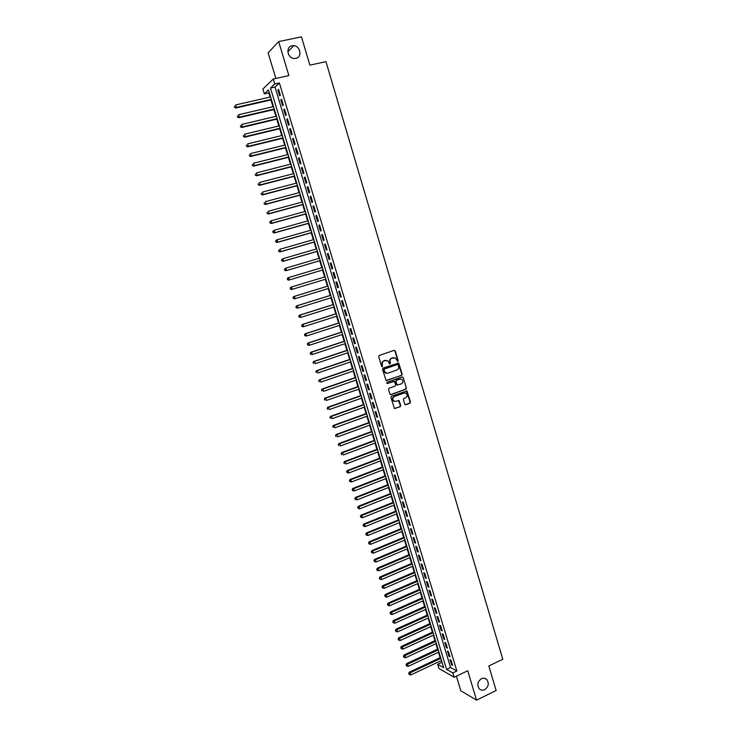 <?xml version="1.0" encoding="UTF-8"?>
<svg xmlns="http://www.w3.org/2000/svg" width="737" height="737" viewBox="0 0 737 737"><rect width="100%" height="100%" fill="white"/><g stroke="black" fill="none" stroke-linecap="round" stroke-linejoin="round"><path stroke-width="1.11" d="M397.768 361.388L398.155 360.559L395.299 350.978L394.203 350.361L379.251 355.437L378.689 356.634L381.582 366.271L382.356 366.704L382.374 364.622C382.006 362.807 382.604 361.535 384.17 360.808L387.671 360.651L389.587 363.977L390.472 363.212L390.103 361.968C389.744 360.153 390.334 358.891 391.891 358.164L395.345 357.998L397.768 361.388M397.427 361.397L397.768 360.586L394.921 351.015L394.203 350.361M382.006 366.713L382.374 364.622M389.735 364.05L390.103 361.968M481.427 678.722C477.53 681.596 476.811 684.968 479.29 688.837C480.846 690.293 482.652 690.569 484.697 689.666C488.603 686.755 489.294 683.374 486.77 679.523C485.232 678.104 483.444 677.837 481.427 678.722M292.064 45.749C285.624 46.753 287.2 57.873 293.87 58.472L295.85 58.407C302.354 57.348 300.613 46.118 293.879 45.676L292.064 45.749M404.733 404.106L405.82 404.705L409.947 403.203L410.5 402.015L406.99 390.96L391.458 396.165L390.905 397.363L394.433 408.464L400.2 406.741L400.753 405.543L399.039 400.513L395.815 401.324L393.844 401.057C392.305 399.307 392.48 397.796 394.378 396.515L404.134 393.024L406.041 393.263C407.616 394.995 407.46 396.515 405.562 397.814L403.94 398.395L403.388 399.583L404.733 404.106M452.85 672.936L454.158 677.266L438.939 668.496L437.658 664.295L443.702 667.731L268.48 89.932L264.325 93.848L262.869 89.048L273.28 79.025L274.772 83.99L270.461 88.062L446.576 669.371L452.85 672.936L456.857 671.011L279.378 82.959L274.772 83.99M273.28 79.025L288.876 75.561L278.669 41.594L301.451 36.85L309.881 65.151L325.947 61.632L502.791 659.237L488.824 665.981L496.121 690.486L476.572 700.15L467.728 670.744L454.158 677.266M401.656 375.354L402.209 374.166L398.653 363.019L383.047 368.095L382.485 369.283L386.059 380.476L401.656 375.354L401.822 374.184L397.98 362.936M403.213 377.537L406.363 388.113L405.811 389.302L390.988 394.59L389.891 393.982L388.528 389.431L389.081 388.242L395.124 386.105L395.677 384.907L394.406 381.379L387.386 383.498L386.879 383.433L387.008 382.236L402.126 376.929L403.213 377.537L406.363 388.113M456.406 676.188L460.809 690.772L476.572 700.15M278.669 41.594L268.102 52.797L275.859 78.454M280.373 95.266L278.586 89.37L277.858 90.043L279.636 95.921L280.373 95.266M283.33 105.078L281.552 99.2L280.815 99.845L282.593 105.713L283.33 105.078M286.288 114.871L284.519 108.993L283.773 109.62L285.541 115.479L286.288 114.871M289.245 124.636L287.467 118.777L286.721 119.376L288.489 125.226L289.245 124.636M292.184 134.383L290.415 128.533L289.669 129.113L291.428 134.945L292.184 134.383M295.122 144.102L293.363 138.27L292.598 138.832L294.358 144.645L295.122 144.102M298.052 153.812L296.292 147.99L295.528 148.524L297.287 154.328L298.052 153.812M300.982 163.494L299.222 157.681L298.457 158.197L300.208 163.992L300.982 163.494M303.902 173.149L302.152 167.354L301.369 167.843L303.119 173.628L303.902 173.149M306.813 182.794L305.063 177.009L304.28 177.479L306.021 183.246L306.813 182.794M309.715 192.412L307.974 186.645L307.182 187.087L308.923 192.845L309.715 192.412M312.617 202.012L310.876 196.254L310.084 196.678L311.815 202.417L312.617 202.012M315.51 211.583L313.778 205.844L312.976 206.24L314.708 211.98L315.51 211.583M318.393 221.146L316.661 215.407L315.86 215.794L317.592 221.515L318.393 221.146M321.277 230.681L319.554 224.96L318.743 225.319L320.466 231.022L321.277 230.681M324.151 240.198L322.428 234.486L321.618 234.827L323.331 240.52L324.151 240.198M327.025 249.686L325.303 243.993L324.483 244.315L326.196 249.99L327.025 249.686M329.881 259.166L328.168 253.482L327.339 253.777L329.052 259.452L329.881 259.166M332.737 268.618L331.024 262.952L330.194 263.22L331.908 268.885L332.737 268.618M335.593 278.052L333.879 272.395L333.041 272.653L334.755 278.291L335.593 278.052M338.44 287.467L336.726 281.82L335.888 282.059L337.592 287.688L338.44 287.467M341.277 296.864L339.573 291.226L338.725 291.437L340.42 297.057L341.277 296.864M344.105 306.233L342.41 300.613L341.553 300.807L343.249 306.417L344.105 306.233M346.934 315.593L345.238 309.982L344.382 310.148L346.068 315.749L346.934 315.593M349.753 324.925L348.057 319.324L347.201 319.471L348.887 325.063L349.753 324.925M352.562 334.239L350.876 328.647L350.011 328.785L351.696 334.358L352.562 334.239M355.372 343.534L353.686 337.961L352.811 338.062L354.497 343.626L355.372 343.534M358.173 352.802L356.496 347.247L355.612 347.33L357.288 352.885L358.173 352.802M360.973 362.06L359.297 356.505L358.412 356.579L360.08 362.116L360.973 362.06M363.765 371.291L362.088 365.755L361.194 365.801L362.871 371.328L363.765 371.291M366.547 380.513L364.87 374.986L363.977 375.013L365.644 380.522L366.547 380.513M369.32 389.707L367.652 384.189L366.759 384.198L368.417 389.698L369.32 389.707M372.093 398.883L370.435 393.383L369.532 393.365L371.19 398.855L372.093 398.883M374.866 408.04L373.198 402.549L372.296 402.513L373.945 407.994L374.866 408.04M377.62 417.179L375.962 411.697L375.05 411.642L376.708 417.114L377.62 417.179M380.375 426.299L378.726 420.827L377.805 420.753L379.454 426.216L380.375 426.299M383.129 435.392L381.48 429.938L380.55 429.846L382.199 435.291L383.129 435.392M385.866 444.475L384.226 439.031L383.295 438.92L384.935 444.356L385.866 444.475M388.611 453.531L386.962 448.105L386.031 447.976L387.671 453.393L388.611 453.531M391.338 462.578L389.698 457.152L388.758 457.004L390.398 462.421L391.338 462.578M394.065 471.597L392.425 466.189L391.485 466.024L393.116 471.422L394.065 471.597M396.782 480.607L395.152 475.199L394.203 475.015L395.833 480.404L396.782 480.607M399.5 489.589L397.869 484.2L396.921 483.997L398.542 489.368L399.5 489.589M402.209 498.553L400.587 493.173L399.629 492.952L401.25 498.323L402.209 498.553M404.908 507.498L403.286 502.137L402.328 501.897L403.94 507.249L404.908 507.498M407.607 516.434L405.995 511.073L405.018 510.815L406.64 516.158L407.607 516.434M410.297 525.343L408.685 520L407.718 519.714L409.321 525.048L410.297 525.343M412.987 534.233L411.375 528.899L410.398 528.604L412.011 533.92L412.987 534.233M415.668 543.105L414.056 537.789L413.079 537.466L414.682 542.773L415.668 543.105M418.34 551.958L416.737 546.651L415.751 546.31L417.354 551.617L418.34 551.958M421.011 560.802L419.408 555.495L418.423 555.145L420.016 560.433L421.011 560.802M423.674 569.618L422.08 564.33L421.085 563.952L422.679 569.231L423.674 569.618M426.336 578.416L424.742 573.137L423.738 572.75L425.332 578.011L426.336 578.416M428.989 587.196L427.396 581.926L426.391 581.521L427.976 586.772L428.989 587.196M431.633 595.957L430.049 590.706L429.035 590.273L430.62 595.524L431.633 595.957M434.277 604.708L432.693 599.457L431.679 599.015L433.264 604.248L434.277 604.708M436.912 613.433L435.337 608.2L434.314 607.73L435.889 612.954L436.912 613.433M439.547 622.139L437.971 616.915L436.94 616.436L438.515 621.65L439.547 622.139M442.172 630.835L440.597 625.621L439.565 625.123L441.141 630.319L442.172 630.835M444.789 639.504L443.223 634.308L442.191 633.783L443.757 638.979L444.789 639.504M447.405 648.164L445.839 642.968L444.798 642.434L446.364 647.62L447.405 648.164M450.012 656.796L448.455 651.619L447.414 651.066L448.971 656.234L450.012 656.796M279.378 82.959L275.002 87.04L450.547 667.473L456.857 671.011M450.012 659.679L451.569 664.838L452.619 665.419L451.062 660.251L450.012 659.679M269.235 92.42L268.793 92.834L270.083 97.072M270.949 99.928L273.012 106.727M273.869 109.555L275.933 116.354M276.78 119.154L278.844 125.963M279.682 128.735L281.755 135.553M282.584 138.298L284.657 145.125M285.477 147.833L287.55 154.669M288.37 157.35L290.442 164.204M291.244 166.848L293.326 173.711M294.127 176.327L296.21 183.191M296.993 185.788L299.075 192.661M299.858 195.222L301.94 202.104M302.714 204.646L304.805 211.537M305.56 214.043L307.651 220.943M308.407 223.422L310.498 230.331M311.244 232.781L313.345 239.691M314.082 242.114L316.182 249.042M316.901 251.437L319.01 258.365M319.729 260.732L321.829 267.678M322.539 270.018L324.648 276.965M325.349 279.286L327.449 286.205M328.158 288.545L330.25 295.436M330.968 297.794L333.041 304.639M333.76 307.016L335.832 313.824M336.551 316.219L338.615 322.99M339.342 325.404L341.388 332.138M342.125 334.57L344.151 341.268M344.898 343.718L346.915 350.379M347.661 352.848L349.679 359.472M350.425 361.959L352.424 368.546M353.189 371.043L355.17 377.602M355.934 380.117L357.915 386.639M358.679 389.164L360.651 395.649M361.425 398.201L363.378 404.65M364.152 407.211L366.105 413.632M366.888 416.212L368.822 422.587M369.606 425.185L371.531 431.532M372.323 434.148L374.239 440.45M375.041 443.084L376.939 449.358M377.74 452.002L379.638 458.239M380.439 460.911L382.328 467.111M383.139 469.791L385.009 475.964M385.829 478.663L387.69 484.789M388.51 487.507L390.361 493.606M391.19 496.333L393.033 502.404M393.862 505.149L395.686 511.174M396.524 513.938L398.349 519.935M399.187 522.717L401.002 528.678M401.849 531.469L403.646 537.402M404.493 540.212L406.29 546.108M407.146 548.936L408.924 554.795M409.781 557.633L411.55 563.464M412.416 566.32L414.176 572.115M415.051 574.989L416.792 580.756M417.667 583.64L419.408 589.37M420.293 592.272L422.015 597.965M422.9 600.885L424.623 606.551M425.507 609.49L427.22 615.119M428.114 618.067L429.809 623.668M430.712 626.625L432.398 632.199M433.301 635.174L434.977 640.711M435.889 643.705L437.557 649.205M438.469 652.217L440.127 657.68M441.048 660.711L442.209 662.803M441.574 662.443L437.658 664.295M268.793 92.834L264.325 93.848M275.002 87.04L270.461 88.062M450.547 667.473L446.576 669.371M277.858 90.043L278.733 89.84M280.815 99.845L281.691 99.642M283.773 109.62L284.648 109.417M286.721 119.376L287.587 119.173M289.669 129.113L290.535 128.901M292.598 138.832L293.464 138.62M295.528 148.524L296.394 148.303M298.457 158.197L299.314 157.976M301.369 167.843L302.225 167.621M304.28 177.479L305.136 177.249M307.182 187.087L308.038 186.857M310.084 196.678L310.94 196.447M312.976 206.24L313.824 206.01M315.86 215.794L316.707 215.554M318.743 225.319L319.591 225.08M321.618 234.827L322.456 234.587M324.483 244.315L325.321 244.067M327.339 253.777L328.186 253.528M330.194 263.22L331.033 262.971M334.755 278.291L335.584 278.042M333.041 272.653L333.879 272.395M337.592 287.688L338.421 287.43M340.42 297.057L341.259 296.799M343.249 306.417L344.078 306.15M346.068 315.749L346.897 315.482M348.887 325.063L349.716 324.796M351.696 334.358L352.516 334.082M354.497 343.626L355.317 343.359M357.288 352.885L358.118 352.608M360.08 362.116L360.9 361.839M362.871 371.328L363.682 371.052M365.644 380.522L366.464 380.246M368.417 389.698L369.237 389.412M371.19 398.855L372.001 398.57M373.945 407.994L374.764 407.708M376.708 417.114L377.51 416.82M379.454 426.216L380.264 425.912M382.199 435.291L383 434.996M384.935 444.356L385.737 444.052M387.671 453.393L388.473 453.089M390.398 462.421L391.2 462.108M393.116 471.422L393.917 471.109M395.833 480.404L396.626 480.091M398.542 489.368L399.334 489.055M401.25 498.323L402.043 498M403.94 507.249L404.733 506.927M406.64 516.158L407.432 515.836M409.321 525.048L410.113 524.726M412.011 533.92L412.794 533.597M414.682 542.773L415.465 542.45M417.354 551.617L418.137 551.285M420.016 560.433L420.799 560.102M422.679 569.231L423.462 568.89M425.332 578.011L426.115 577.67M427.976 586.772L428.759 586.431M430.62 595.524L431.403 595.174M433.264 604.248L434.038 603.907M435.889 612.954L436.663 612.613M438.515 621.65L439.289 621.3M441.141 630.319L441.914 629.969M443.757 638.979L444.522 638.62M446.364 647.62L447.138 647.261M448.971 656.234L449.736 655.875M451.569 664.838L452.334 664.479M393.595 357.629L393.134 357.74M389.726 361.987C389.357 360.181 389.956 358.919 391.513 358.191L392.747 357.767M385.902 360.264L385.414 360.384M381.996 364.64C381.637 362.834 382.236 361.563 383.793 360.835L385.046 360.402M386.345 380.596L401.269 375.363M398.192 364.944L397.427 364.52L384.336 369.044L383.949 369.873L385.571 372.867L387.865 373.162L396.801 370.048C398.349 369.32 398.938 368.058 398.579 366.252L398.192 364.944M386.916 373.3L385.193 372.876L383.968 371.199L383.968 369.062L397.04 364.539M390.518 394.608L405.414 389.302L405.967 388.113M393.751 381.269L387.386 383.498M401.361 383.894C403.277 382.586 403.434 381.057 401.822 379.315L399.933 379.085L396.488 380.301L395.935 381.49L397.215 385.018L401.361 383.894M400.403 378.984L399.933 379.085M397.473 385.129L396.451 384.502L395.548 381.49L396.11 380.301L399.546 379.094M402.826 377.547L402.172 376.911M404.677 392.904L404.134 393.024M394.829 401.435L393.466 401.048C391.918 399.297 392.093 397.787 394 396.506L403.738 393.014M394.673 408.584L399.813 406.723L400.366 405.534L398.413 400.394M405.332 404.714L409.56 403.194L410.104 402.006L406.354 390.85M270.608 96.952L235.628 104.94L236.374 107.39L235.739 108.007L271.474 99.808M234.762 107.114L234.458 106.137L234.504 107.362L236.374 107.39L271.345 99.366M235.739 108.007L234.504 107.362M273.538 106.607L238.631 114.714L239.378 117.146L238.742 117.754L274.394 109.435M237.765 116.879L237.461 115.902L237.507 117.119L239.378 117.146L274.265 109.012M238.742 117.754L237.507 117.119M276.458 116.234L241.625 124.461L242.372 126.893L241.727 127.473L277.305 119.025M240.759 126.617L240.455 125.649L240.502 126.847L242.372 126.893L277.186 118.639M241.727 127.473L240.502 126.847M279.369 125.843L244.61 134.18L245.357 136.612L244.712 137.165L280.207 128.606M243.744 136.336L243.45 135.368L243.486 136.557L245.357 136.612L280.097 128.238M244.712 137.165L243.486 136.557M282.28 135.424L247.595 143.89L248.341 146.313L247.687 146.847L283.109 138.169M246.729 146.037L246.434 145.069L246.471 146.248L248.341 146.313L282.999 137.819M247.687 146.847L246.471 146.248M285.182 144.996L250.571 153.572L251.317 155.986L250.654 156.502L286.002 147.704M249.705 155.71L249.41 154.742L249.447 155.922L251.317 155.986L285.901 147.382M250.654 156.502L249.447 155.922M288.075 154.54L253.546 163.236L254.283 165.641L253.62 166.138L288.886 157.221M252.68 165.364L252.386 164.406L252.413 165.567L254.283 165.641L288.793 156.926M253.62 166.138L252.413 165.567M290.958 164.065L256.513 172.873L257.25 175.277L256.577 175.756L291.769 166.719M255.647 175.001L255.343 174.043L255.37 175.194L257.25 175.277L291.686 166.442M256.577 175.756L255.37 175.194M293.842 173.573L259.47 182.49L260.207 184.895L259.525 185.346L294.643 176.198M258.604 184.619L258.309 183.66L258.328 184.803L260.207 184.895L294.57 175.95M259.525 185.346L258.328 184.803M296.725 183.062L262.418 192.09L263.155 194.494L262.473 194.918L297.508 185.65M261.552 194.209L261.257 193.251L261.276 194.384L263.155 194.494L297.444 185.429M262.473 194.918L261.276 194.384M299.591 192.523L265.366 201.671L266.103 204.066L265.403 204.471L300.374 195.084M264.5 203.78L264.205 202.832L264.224 203.946L266.103 204.066L300.309 194.89M265.403 204.471L264.224 203.946M302.456 201.966L268.305 211.233L269.033 213.619L268.342 214.006L303.229 204.508M267.439 213.334L267.144 212.385L267.153 213.49L269.033 213.619L303.174 204.324M268.342 214.006L267.153 213.49M305.311 211.39L271.234 220.768L271.962 223.154L271.262 223.514L306.076 213.905M270.368 222.869L270.074 221.92L270.083 223.016L271.962 223.154L306.03 213.748M269.797 222.067L270.534 221.137L270.074 221.92M271.262 223.514L270.083 223.016M308.167 220.796L274.164 230.285L274.892 232.662L274.182 233.003L308.923 223.274M273.289 232.376L273.003 231.427L273.012 232.514L274.892 232.662L308.877 223.145M272.718 231.565L274.164 230.285L273.003 231.427M274.182 233.003L273.012 232.514M311.014 230.184L277.084 239.783L277.812 242.151L277.094 242.473L311.76 232.634M276.209 241.874L275.924 240.925L275.924 242.003L277.812 242.151L311.723 232.524M275.638 241.054L276.366 240.105L277.084 239.783L275.924 240.925M277.094 242.473L275.924 242.003M313.851 239.553L279.996 249.263L280.723 251.63L280.005 251.925L314.588 241.966M279.12 251.345L278.835 250.396L278.835 251.464L280.723 251.63L314.561 241.883M278.549 250.516L279.996 249.263L278.835 250.396M280.005 251.925L278.835 251.464M316.689 248.894L282.897 258.715L283.625 261.073L282.897 261.359L317.417 251.289M282.031 260.787L281.737 259.848L281.746 260.898L283.625 261.073L317.398 251.225M281.451 259.958L282.897 258.715L281.737 259.848M282.897 261.359L281.746 260.898M319.517 258.217L285.799 268.148L286.527 270.507L285.79 270.765L320.236 260.585M284.933 270.221L284.639 269.281L284.639 270.322L286.527 270.507L320.217 260.548M284.353 269.383L285.799 268.148L284.639 269.281M285.79 270.765L284.639 270.322M322.336 267.522L288.692 277.563L289.42 279.922L288.683 280.152L323.046 269.862M287.826 279.627L287.541 278.687L287.531 279.728L289.42 279.922L323.046 269.853M287.246 278.789L287.964 277.812L288.692 277.563L287.541 278.687M288.683 280.152L287.531 279.728M290.424 288.084L290.719 289.024L290.424 288.084L291.585 286.96L325.155 276.808L290.848 287.181L291.585 286.96L292.303 289.309L325.855 279.13M290.719 289.024L292.303 289.309L291.566 289.521L290.415 289.107M290.129 288.167L290.848 287.181M327.956 286.048L293.722 296.541L294.468 296.338L295.187 298.678L328.665 288.388M327.965 286.076L294.468 296.338L293.013 297.536L293.593 298.393L293.308 297.453M293.593 298.393L295.187 298.678L294.441 298.872L293.298 298.467M293.013 297.536L293.722 296.541M330.756 295.279L296.587 305.873L297.343 305.689L298.061 308.029L331.466 297.637M330.766 295.325L297.343 305.689L295.887 306.878L296.477 307.734L296.182 306.804M296.477 307.734L298.061 308.029L296.173 307.808M295.887 306.878L296.587 305.873M333.548 304.482L299.452 315.187L300.217 315.031L300.926 317.361L334.266 306.859M333.566 304.556L300.217 315.031L298.752 316.201L299.342 317.067L299.056 316.136M299.342 317.067L300.926 317.361L299.038 317.131M298.752 316.201L299.452 315.187M336.33 313.667L302.317 324.483L303.073 324.344L303.791 326.666L337.058 316.062M336.358 313.759L303.073 324.344L301.617 325.505L302.207 326.38L301.921 325.45M302.207 326.38L303.791 326.666L303.027 326.804L301.903 326.427M301.617 325.505L302.317 324.483M339.112 322.834L305.164 333.76L305.938 333.64L306.647 335.961L339.84 325.247M339.149 322.953L305.938 333.64L304.473 334.782L305.063 335.667L304.777 334.736M305.063 335.667L306.647 335.961L304.759 335.713M304.473 334.782L305.164 333.76M341.885 331.982L308.011 343.018L308.785 342.917L309.503 345.229L342.622 334.405M341.922 332.12L308.785 342.917L307.32 344.05L307.919 344.934L307.633 344.013M307.919 344.934L308.72 345.321L307.605 344.971M307.32 344.05L308.011 343.018M344.649 341.111L310.857 352.249L311.631 352.175L312.341 354.488L345.395 343.553M344.704 341.268L311.631 352.175L310.166 353.29L310.765 354.184L310.48 353.263M310.765 354.184L312.341 354.488L310.452 354.221M310.166 353.29L310.857 352.249M347.413 350.213L313.686 361.471L314.469 361.406L315.178 363.719L348.159 352.682M347.468 350.397L314.469 361.406L313.004 362.521L313.603 363.415L313.317 362.493M313.004 362.521L313.686 361.471M350.167 359.306L316.514 370.665L317.306 370.628L318.015 372.931L350.923 361.784M350.232 359.509L317.306 370.628L315.832 371.724L316.431 372.627L316.155 371.706M315.832 371.724L316.514 370.665M352.922 368.38L319.342 379.841L320.134 379.822L320.844 382.116L353.677 370.877M352.995 368.601L320.134 379.822L318.66 380.909L319.259 381.821L318.983 380.9M318.66 380.909L319.342 379.841M355.667 377.427L322.152 388.998L322.953 388.998L323.663 391.292L356.432 379.942M355.741 377.676L322.953 388.998L321.479 390.076L322.087 390.997L321.802 390.076M321.479 390.076L322.152 388.998M358.403 386.464L324.962 398.137L325.772 398.164L326.473 400.449L359.177 388.998M358.486 386.732L325.772 398.164L324.298 399.224L324.897 400.145L324.621 399.233M324.298 399.224L324.962 398.137M361.139 395.474L327.772 407.257L328.582 407.303L329.282 409.579L361.913 398.026M361.231 395.769L328.582 407.303L327.108 408.353L327.707 409.284L327.431 408.372M327.108 408.353L327.772 407.257M363.866 404.475L330.572 416.359L331.383 416.423L332.083 418.699L364.649 407.036M363.967 404.788L331.383 416.423L329.909 417.455L330.508 418.395L330.231 417.483M329.909 417.455L330.572 416.359M366.593 413.448L333.364 425.442L334.183 425.525L334.884 427.792L367.376 416.037M366.694 413.789L334.183 425.525L332.7 426.548L333.308 427.488L333.032 426.585M332.7 426.548L333.364 425.442M369.311 422.412L336.146 434.498L336.975 434.6L337.675 436.866L370.094 425.009M369.412 422.762L336.975 434.6L335.492 435.622L336.1 436.562L335.823 435.659M335.492 435.622L336.146 434.498M372.019 431.348L338.928 443.545L339.757 443.665L340.457 445.931L372.811 433.964M372.13 431.725L339.757 443.665L338.274 444.669L338.891 445.627L338.605 444.715M338.274 444.669L338.928 443.545M374.728 440.275L341.701 452.573L342.539 452.711L343.239 454.969L375.52 442.9M374.847 440.671L342.539 452.711L341.056 453.697L341.664 454.665L341.388 453.762M341.056 453.697L341.701 452.573M377.427 449.174L344.474 461.574L345.312 461.731L346.012 463.988L378.228 451.827M377.556 449.598L345.312 461.731L343.829 462.716L344.446 463.684L344.161 462.781M343.829 462.716L344.474 461.574M380.117 458.055L347.238 470.565L348.085 470.74L348.776 472.988L380.928 460.726M380.255 458.497L348.085 470.74L346.593 471.708L347.21 472.684L346.934 471.781M348.776 472.988L347.21 472.684M346.593 471.708L347.238 470.565M382.807 466.926L349.992 479.529L350.849 479.723L351.54 481.97L383.618 469.607M382.945 467.387L350.849 479.723L349.356 480.681L349.974 481.657L349.697 480.764M351.54 481.97L349.974 481.657M349.356 480.681L349.992 479.529M385.488 475.77L352.747 488.484L353.603 488.695L354.294 490.934L386.308 478.47M385.635 476.259L353.603 488.695L352.111 489.644L352.728 490.621L352.452 489.727M354.294 490.934L352.728 490.621M352.111 489.644L352.747 488.484M388.169 484.605L355.492 497.411L356.358 497.641L357.04 499.879L388.989 487.314M388.325 485.112L356.358 497.641L354.865 498.581L355.483 499.566L355.206 498.673M357.04 499.879L355.483 499.566M354.865 498.581L355.492 497.411M390.84 493.412L358.237 506.319L359.103 506.577L359.785 508.806L391.669 496.148M390.997 493.937L359.103 506.577L357.611 507.498L358.228 508.493L357.952 507.6M359.785 508.806L358.228 508.493M357.611 507.498L358.237 506.319M393.512 502.21L360.973 515.218L361.839 515.485L362.53 517.715L394.341 504.956M393.669 502.754L361.839 515.485L360.347 516.397L360.964 517.402L360.697 516.508M362.53 517.715L360.964 517.402M360.347 516.397L360.973 515.218M396.165 510.981L363.7 524.09L364.575 524.385L365.257 526.605L397.003 513.744M396.34 511.552L364.575 524.385L363.074 525.288L363.7 526.292L363.424 525.398M365.257 526.605L363.7 526.292M363.074 525.288L363.7 524.09M398.828 519.742L366.427 532.952L367.302 533.256L367.984 535.477L399.666 522.524M399.003 520.331L367.302 533.256L365.801 534.15L366.427 535.154L366.16 534.27M367.984 535.477L366.427 535.154M365.801 534.15L366.427 532.952M401.472 528.484L369.145 541.787L370.029 542.11L370.711 544.321L402.319 531.276M401.656 529.092L370.029 542.11L368.528 542.994L369.154 544.007L368.878 543.123M370.711 544.321L369.154 544.007M368.528 542.994L369.145 541.787M404.125 537.209L371.853 550.603L372.747 550.954L373.419 553.155L404.972 540.018M404.309 537.835L372.747 550.954L371.245 551.82L371.872 552.842L371.595 551.958M373.419 553.155L371.872 552.842M371.245 551.82L371.853 550.603M406.76 545.905L374.562 559.411L375.455 559.77L376.137 561.972L407.616 548.733M406.953 546.559L375.455 559.77L373.954 560.627L374.58 561.658L374.313 560.774M376.137 561.972L374.58 561.658M373.954 560.627L374.562 559.411M409.394 554.592L377.261 568.19L378.164 568.577L378.836 570.77L410.26 557.439M409.597 555.265L378.164 568.577L376.653 569.425L377.289 570.456L377.012 569.572M378.836 570.77L377.289 570.456M376.653 569.425L377.261 568.19M412.02 563.261L379.96 576.96L380.863 577.357L381.536 579.549L412.886 566.117M412.232 563.952L380.863 577.357L379.352 578.195L379.988 579.236L379.721 578.352M381.536 579.549L379.988 579.236M379.352 578.195L379.96 576.96M414.645 571.912L382.65 585.703L383.553 586.118L384.226 588.31L415.521 574.786M414.857 572.621L383.553 586.118L382.052 586.947L382.678 587.988L382.411 587.113M384.226 588.31L382.678 587.988M382.052 586.947L382.65 585.703M417.262 580.544L385.331 594.437L386.243 594.87L386.916 597.053L418.137 583.437M417.483 581.272L386.243 594.87L384.732 595.689L385.368 596.73L385.101 595.865M386.916 597.053L385.368 596.73M384.732 595.689L385.331 594.437M419.878 589.167L388.012 603.142L388.933 603.603L389.597 605.777L420.763 592.069M420.108 589.913L388.933 603.603L387.422 604.404L388.058 605.455L387.782 604.589M389.597 605.777L388.058 605.455M387.422 604.404L388.012 603.142M422.485 597.762L390.684 611.839L391.605 612.309L392.277 614.483L423.37 600.683M422.716 598.527L391.605 612.309L390.094 613.101L390.73 614.161L390.463 613.295M392.277 614.483L390.73 614.161M390.094 613.101L390.684 611.839M425.083 606.339L393.355 620.517L394.286 621.005L394.949 623.17L425.977 609.278M425.323 607.131L394.286 621.005L392.766 621.788L393.401 622.848L393.134 621.982M394.949 623.17L393.401 622.848M392.766 621.788L393.355 620.517M427.681 614.907L396.018 629.168L396.948 629.684L397.612 631.849L428.575 617.855M427.93 615.708L396.948 629.684L395.428 630.448L396.073 631.526L395.806 630.66M397.612 631.849L396.073 631.526M395.428 630.448L396.018 629.168M430.279 623.456L398.671 637.809L399.611 638.334L400.274 640.499L431.173 626.413M430.528 624.276L399.611 638.334L398.091 639.099L398.735 640.177L398.468 639.311M400.274 640.499L398.735 640.177M398.091 639.099L398.671 637.809M432.859 631.977L401.324 646.432L402.264 646.975L402.927 649.131L433.771 634.962M433.116 632.825L400.744 647.731L401.389 648.809L401.121 647.943M402.927 649.131L401.389 648.809M400.744 647.731L401.324 646.432M435.447 640.49L403.968 655.036L404.917 655.598L405.58 657.754L436.35 643.484M435.705 641.356L403.397 656.345L404.042 657.422L403.775 656.566M405.58 657.754L404.042 657.422M403.397 656.345L403.968 655.036M438.018 648.984L406.612 663.622L407.561 664.203L408.224 666.349L438.93 651.996M438.285 649.868L406.041 664.931L406.686 666.027L406.419 665.17M408.224 666.349L406.686 666.027M406.041 664.931L406.612 663.622M440.588 657.468L409.247 672.199L410.205 672.789L410.859 674.935L441.509 660.49M440.864 658.371L408.676 673.507L409.321 674.604L409.063 673.747M410.859 674.935L409.321 674.604M408.676 673.507L409.247 672.199M287.845 51.719L293.879 45.676M484.522 678.298L486.77 679.523"/></g></svg>
